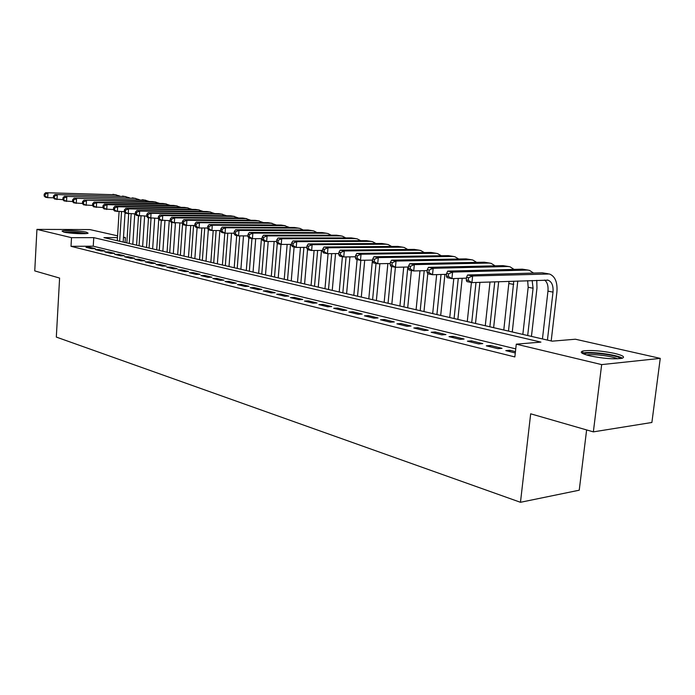 <?xml version="1.0" encoding="UTF-8"?>
<svg xmlns="http://www.w3.org/2000/svg" width="695" height="695" viewBox="0 0 695 695"><rect width="100%" height="100%" fill="white"/><g stroke="black" fill="none" stroke-linecap="round" stroke-linejoin="round"><path stroke-width="1.04" d="M589.812 355.831C581.619 353.755 579.317 352.148 582.879 351.01C590.628 349.906 601.201 350.706 614.606 353.39C623.163 355.501 625.561 357.143 621.817 358.342C613.807 359.402 603.138 358.559 589.812 355.831M63.818 232.095L62.055 231.096C63.193 229.949 80.49 230.705 86.258 232.13L88.109 233.164C87.014 234.302 69.474 233.537 63.818 232.095M586.623 429.927L579.239 490.201L520.468 502.294L56.312 337.075L59.605 278.07L34.75 270.902L36.939 229.393L89.837 229.567L117.585 235.831M123.502 237.169L125.387 237.594L123.475 237.594M125.074 242.503L125.387 237.594M117.472 237.603L103.946 237.629L552.099 341.167L575.408 339.221L660.25 358.377L601.661 364.606L516.281 344.164L540.918 342.105L93.755 237.638L71.498 237.673L36.939 229.393M601.661 364.606L593.356 431.873L651.884 422.482L660.25 358.377M515.447 351.627L509.887 350.263L505.786 350.619L515.29 352.964M486.309 345.832L497.933 348.69L502.025 348.334L490.409 345.485L486.309 345.832M467.396 341.176L478.681 343.947L482.773 343.617L471.497 340.854L467.396 341.176M449.022 336.649L459.986 339.351L464.078 339.038L453.114 336.345L449.022 336.649M431.161 332.253L441.82 334.877L445.903 334.582L435.244 331.967L431.161 332.253M413.794 327.979L424.159 330.525L428.242 330.247L417.869 327.71L413.794 327.979M396.897 323.818L406.975 326.303L411.058 326.033L400.972 323.566L396.897 323.818M380.452 319.769L390.26 322.185L394.334 321.941L384.517 319.526L380.452 319.769M364.441 315.825L373.997 318.18L378.054 317.945L368.498 315.608L364.441 315.825M348.855 311.994L358.16 314.279L362.208 314.062L352.904 311.777L348.855 311.994M333.669 308.25L342.731 310.483L346.77 310.283L337.701 308.059L333.669 308.25M318.866 304.61L327.701 306.782L331.732 306.591L322.888 304.427L318.866 304.61M304.436 301.057L313.054 303.176L317.068 302.994L308.45 300.883L304.436 301.057M290.371 297.599L298.772 299.667L302.777 299.493L294.367 297.434L290.371 297.599M276.645 294.22L284.837 296.235L288.833 296.079L280.632 294.063L276.645 294.22M263.257 290.918L271.25 292.89L275.229 292.743L267.228 290.779L263.257 290.918M250.183 287.704L257.993 289.624L261.954 289.485L254.144 287.574L250.183 287.704M237.421 284.559L245.048 286.436L248.992 286.314L241.365 284.437L237.421 284.559M224.963 281.492L232.408 283.325L236.343 283.204L228.89 281.379L224.963 281.492M212.792 278.495L220.063 280.285L223.981 280.181L216.701 278.391L212.792 278.495M200.89 275.567L207.996 277.322L211.905 277.218L204.79 275.472L200.89 275.567M189.266 272.709L196.207 274.421L200.099 274.325L193.149 272.622L189.266 272.709M177.903 269.912L184.688 271.58L188.562 271.493L181.76 269.825L177.903 269.912M166.783 267.175L173.42 268.809L177.277 268.73L170.631 267.097L166.783 267.175M155.915 264.5L162.404 266.098L166.244 266.029L159.737 264.43L155.915 264.5M145.272 261.876L151.632 263.44L155.454 263.379L149.086 261.815L145.272 261.876M134.865 259.313L141.085 260.851L144.89 260.79L138.661 259.261L134.865 259.313M124.674 256.811L130.764 258.305L134.552 258.253L128.453 256.759L124.674 256.811M114.701 254.353L120.661 255.821L124.431 255.777L118.454 254.309L114.701 254.353M104.928 251.946L110.766 253.388L114.519 253.345L108.672 251.911L104.928 251.946M95.354 249.592L101.079 250.999L104.815 250.965L99.081 249.557L95.354 249.592M515.751 348.873L93.243 246.186L71.012 246.325L514.847 356.935L516.281 344.164M85.98 247.281L91.584 248.662L95.302 248.636L89.69 247.255L85.98 247.281M593.356 431.873L530.676 413.812L520.468 502.294M71.012 246.325L71.498 237.673M93.243 246.186L93.755 237.638M89.638 248.185L89.69 247.255M99.029 250.495L99.081 249.557M108.611 252.858L108.672 251.911M118.393 255.265L118.454 254.309M128.393 257.723L128.453 256.759M138.592 260.234L138.661 259.261M149.017 262.797L149.086 261.815M159.676 265.421L159.737 264.43M170.562 268.105L170.631 267.097M181.69 270.841L181.76 269.825M193.071 273.648L193.149 272.622M204.712 276.514L204.79 275.472M216.623 279.442L216.701 278.391M228.811 282.439L228.89 281.379M241.287 285.515L241.365 284.437M254.057 288.66L254.144 287.574M267.141 291.874L267.228 290.779M280.537 295.175L280.632 294.063M294.272 298.555L294.367 297.434M308.354 302.021L308.45 300.883M322.793 305.574L322.888 304.427M337.596 309.223L337.701 308.059M352.791 312.959L352.904 311.777M368.385 316.798L368.498 315.608M384.396 320.743L384.517 319.526M400.85 324.791L400.972 323.566M417.747 328.952L417.869 327.71M435.122 333.226L435.244 331.967M452.984 337.622L453.114 336.345M471.358 342.149L471.497 340.854M490.262 346.805L490.409 345.485M509.73 351.592L509.887 350.263M125.048 212.766L123.189 242.069M117.281 240.705L119.097 211.636M119.653 241.252L121.512 211.671M62.854 199.647L54.662 199.057L53.376 197.788L54.314 197.979L54.419 196.155L53.48 195.973L53.376 197.788L47.694 197.658L45.392 197.198L44.106 195.947L45.027 196.129L45.123 194.322L44.202 194.14L44.106 195.947M44.202 194.14L45.635 192.706L116.161 194.817M45.635 192.706L115.309 194.756L119.722 196.016M45.123 194.322L47.938 193.158L47.694 197.658L45.027 196.129M64.713 232.286C70.933 231.843 77.588 232.226 84.686 233.451L85.381 233.633M80.542 233.711L69.526 232.99M86.467 233.537L86.111 233.459C78.465 232.113 70.977 231.643 63.645 232.052M583.965 354.103C586.154 351.123 618.854 355.119 620.4 358.585M617.568 358.811C612.451 356.101 592.123 353.616 586.623 354.997M622.355 358.194C617.577 354.702 589.395 351.097 582.757 353.086L582.193 353.251M134.769 213.869L132.806 244.292M126.838 242.911L128.697 213.791M129.253 243.476L131.155 213.825M53.48 195.973L54.905 194.513L125.812 196.581M54.905 194.513L124.961 196.52L129.426 197.806M54.419 196.155L57.259 194.974L57.007 199.526L54.314 197.979M144.63 216.076L142.623 246.56M136.585 245.17L138.496 215.841M139.052 245.735L140.998 216.032M72.532 201.55L64.122 200.951L62.854 199.674L63.81 199.865L63.914 198.023L62.958 197.84L62.854 199.674M62.958 197.84L64.383 196.364L135.673 198.379M64.383 196.364L134.821 198.327L139.339 199.639M63.914 198.023L66.781 196.833L66.529 201.428L63.81 199.865M154.69 218.334L152.639 248.88M146.541 247.463L148.495 217.848M149.06 248.046L151.041 218.299M82.427 203.496L73.8 202.888L72.532 201.602L73.514 201.802L73.618 199.934L72.636 199.743L72.532 201.602M72.636 199.743L74.061 198.249L145.742 200.221M74.061 198.249L144.881 200.16L149.451 201.507M73.618 199.934L76.519 198.727L76.25 203.383L73.514 201.802M164.95 220.654L162.865 251.243M156.696 249.809L158.755 219.255M159.268 250.409L161.301 220.411M92.539 205.477L83.678 204.869L82.418 203.574L83.426 203.774L83.53 201.889L82.531 201.698L82.418 203.574M82.531 201.698L83.956 200.177L152.561 201.567L156.019 202.097M83.956 200.177L155.15 202.037L159.78 203.418M83.53 201.889L86.458 200.673L86.189 205.373L83.426 203.774M175.435 223.026L173.307 253.649M167.069 252.207L169.241 220.689M169.702 252.815L171.795 222.513M102.877 207.51L93.782 206.893L92.531 205.59L93.556 205.79L93.669 203.887L92.644 203.687L92.531 205.59M92.644 203.687L94.068 202.149L163.004 203.479L166.513 204.017M94.068 202.149L96.631 202.653L165.645 203.956L170.327 205.364M93.669 203.887L96.631 202.653L96.344 207.405L93.556 205.79M186.147 225.388L183.975 256.116M177.668 254.657L179.883 223.06M180.352 255.273L182.568 223.781M113.459 209.586L104.111 208.96L102.869 207.649L103.92 207.857L104.033 205.928L102.99 205.729L102.869 207.649M102.99 205.729L104.406 204.174L173.663 205.425L177.234 205.981M104.406 204.174L107.021 204.678L176.365 205.92L181.108 207.362M104.033 205.928L107.021 204.678L106.735 209.482L103.92 207.857M197.111 227.578L194.861 258.636M188.484 257.159L190.751 225.493M191.229 257.793L193.549 225.51M124.275 211.706L114.675 211.072L113.441 209.751L114.519 209.96L114.632 208.022L113.563 207.805L113.441 209.751M113.563 207.805L114.979 206.233L184.557 207.414L188.197 207.979M114.979 206.233L117.655 206.754L187.32 207.918L192.115 209.395M114.632 208.022L117.655 206.754L117.351 211.61L114.519 209.96M208.326 229.48L205.998 261.207M199.543 259.713L201.854 227.986M202.349 260.364L204.712 227.995M135.343 213.878L125.482 213.235L124.257 211.905L125.352 212.123L125.482 210.159L124.388 209.942L124.257 211.905M124.388 209.942L125.795 208.344L195.695 209.456L199.396 210.029M125.795 208.344L128.532 208.874L198.518 209.968L203.366 211.48M125.482 210.159L128.532 208.874L128.219 213.791L125.352 212.123M219.863 230.566L217.37 263.831M210.846 262.328L213.2 230.549M213.713 262.988L216.128 230.558M146.671 216.102L136.541 215.45L135.325 214.103L136.446 214.329L136.576 212.34L135.456 212.123L135.325 214.103M135.456 212.123L136.863 210.498L207.075 211.532L210.846 212.114M136.863 210.498L139.669 211.045L209.96 212.062L214.868 213.608M136.576 212.34L139.669 211.045L139.339 216.015L136.446 214.329M231.548 233.19L229.003 266.515M222.4 264.995L224.806 233.129M225.328 265.672L227.795 233.181M158.278 218.369L147.853 217.717L146.654 216.362L147.8 216.588L147.939 214.581L146.793 214.355L146.654 216.362M146.793 214.355L148.183 212.705L218.708 213.66L222.548 214.251M148.183 212.705L151.058 213.269L221.662 214.199L226.631 215.789M147.939 214.581L151.058 213.269L150.728 218.291L147.8 216.588M243.493 235.883L240.887 269.269M234.206 267.723L236.691 235.509M237.204 268.418L239.723 235.883M170.153 220.697L159.442 220.037L158.251 218.673L159.424 218.908L159.563 216.875L158.391 216.64L158.251 218.673M158.391 216.64L159.78 214.972L230.61 215.832L234.519 216.44M159.78 214.972L162.726 215.546L233.633 216.388L238.663 218.013M159.563 216.875L162.726 215.546L162.378 220.628L159.424 218.908M255.708 238.654L253.049 272.075M246.291 270.511L248.853 237.864M249.357 271.224L251.938 238.559M182.325 223.078L171.3 222.417L170.127 221.036L171.335 221.279L171.474 219.22L170.275 218.977L170.127 221.036M170.275 218.977L171.656 217.283L242.79 218.065L246.768 218.682M171.656 217.283L174.671 217.874L245.874 218.63L250.973 220.298M171.474 219.22L174.671 217.874L174.315 223.017L171.335 221.279M268.201 241.504L265.49 274.951M258.653 273.37L261.433 238.637M261.78 274.091L264.447 241.069M194.791 225.51L186.538 225.467L183.454 224.85L182.299 223.46L183.532 223.703L183.68 221.618L182.446 221.375L182.299 223.46M182.446 221.375L183.819 219.655L255.247 220.341L259.305 220.975M183.819 219.655L186.903 220.263L258.41 220.914L263.561 222.635M183.68 221.618L186.903 220.263L186.538 225.467L183.532 223.703M280.988 244.379L278.217 277.887M271.293 276.289L274.143 241.478M274.508 277.036L277.279 243.285M207.579 228.012L199.065 227.977L195.903 227.343L194.765 225.945L196.025 226.196L196.181 224.085L194.913 223.833L194.765 225.945M194.913 223.833L196.277 222.087L268.001 222.669L272.136 223.312M196.277 222.087L199.448 222.704L271.232 223.26L276.454 225.024M196.181 224.085L199.448 222.704L199.065 227.977L196.025 226.196M294.107 247.003L291.248 280.902M284.238 279.286L287.148 244.397M287.522 280.042L290.51 244.371M220.68 230.566L211.905 230.54L208.665 229.897L207.544 228.481L208.839 228.742L208.995 226.613L207.701 226.353L207.544 228.481M207.701 226.353L209.056 224.581L281.058 225.058L285.271 225.719M209.056 224.581L212.296 225.215L284.368 225.666L289.65 227.482M208.995 226.613L212.296 225.215L211.905 230.54L208.839 228.742M307.555 249.453L304.592 283.986M297.495 282.344L300.466 247.394M300.857 283.117L303.906 247.368M234.128 233.19L225.067 233.181L221.74 232.512L220.645 231.096L221.974 231.357L222.131 229.202L220.802 228.933L220.645 231.096M220.802 228.933L222.148 227.135L294.428 227.5L298.728 228.177M222.148 227.135L225.475 227.786L297.825 228.125L299.936 228.394L303.168 229.993M222.131 229.202L225.475 227.786L225.067 233.181L221.974 231.357M321.472 250.417L318.258 287.139M311.065 285.48L314.097 250.487M314.514 286.279L317.632 250.452M247.915 235.883L238.567 235.883L235.162 235.205L234.076 233.772L235.44 234.041L235.614 231.852L234.25 231.583L234.076 233.772M234.25 231.583L235.579 229.758L308.128 230.01L312.507 230.697M235.579 229.758L238.993 230.419L311.603 230.644L313.723 230.914L317.016 232.564M235.614 231.852L238.993 230.419L238.567 235.883L235.44 234.041M335.537 253.588L332.253 290.371M324.973 288.694L328.066 253.675M328.5 289.511L331.689 253.632M262.067 238.637L252.424 238.663L248.923 237.959L247.863 236.517L249.262 236.795L249.436 234.58L248.037 234.302L247.863 236.517M248.037 234.302L249.357 232.443L322.159 232.573L326.633 233.277M249.357 232.443L252.858 233.129L325.72 233.225L327.849 233.494L331.202 235.205M249.436 234.58L252.858 233.129L252.424 238.663L249.262 236.795M349.95 256.855L346.596 293.69M339.221 291.987L342.4 256.681M342.835 292.821L346.093 256.907M276.601 241.469L266.637 241.504L263.049 240.783L262.015 239.332L263.448 239.619L263.631 237.377L262.197 237.091L262.015 239.332M262.197 237.091L263.501 235.205L336.545 235.205L341.115 235.918M263.501 235.205L267.097 235.9L340.203 235.874L342.331 236.144L345.745 237.907M263.631 237.377L267.097 235.9L266.637 241.504L263.448 239.619M364.719 260.225L361.296 297.086M353.825 295.358L357.108 259.626M357.525 296.218L360.853 260.295M291.526 244.371L281.24 244.432L277.548 243.693L276.541 242.225L278.017 242.52L278.2 240.244L276.723 239.957L276.541 242.225M276.723 239.957L278.017 238.029L351.296 237.898L355.962 238.628M278.017 238.029L281.71 238.75L355.049 238.585L357.178 238.854L360.662 240.687M278.2 240.244L281.71 238.75L281.24 244.432L278.017 242.52M379.87 263.7L376.369 300.57M368.793 298.815L372.433 260.095M372.598 299.693L376.021 263.414M306.86 247.342L296.226 247.429L292.447 246.673L291.457 245.196L292.977 245.491L293.168 243.198L291.648 242.894L291.457 245.196M291.648 242.894L292.925 240.939L366.43 240.67L371.191 241.417M292.925 240.939L296.713 241.678L370.27 241.365L372.416 241.634L375.952 243.537M293.168 243.198L296.713 241.678L296.226 247.429L292.977 245.491M395.394 267.288L391.832 304.141M384.153 302.368L387.871 263.544M388.053 303.272L391.589 266.524M322.628 250.4L311.629 250.513L307.746 249.74L306.79 248.245L308.345 248.558L308.545 246.221L306.99 245.917L306.79 248.245M306.99 245.917L308.241 243.928L381.955 243.502L386.82 244.266M308.241 243.928L312.133 244.683L385.899 244.223L388.036 244.492L391.641 246.464M308.545 246.221L312.133 244.683L311.629 250.513L308.345 248.558M411.379 270.494L407.696 307.807M399.912 306.009L403.717 267.115M403.917 306.929L407.835 267.019M338.83 253.545L327.467 253.684L323.462 252.884L322.541 251.382L324.139 251.703L324.348 249.34L322.749 249.018L322.541 251.382M322.749 249.018L323.983 246.994L397.887 246.421L402.857 247.203M323.983 246.994L327.988 247.776L401.936 247.159L404.082 247.42L407.748 249.47M324.348 249.34L327.988 247.776L327.467 253.684L324.139 251.703M446.546 274.325L432.525 274.725L427.764 273.769L423.976 311.568M416.088 309.744L419.971 270.798M420.197 310.691L424.211 270.685M355.501 256.768L343.738 256.942L339.629 256.125L338.734 254.605L340.376 254.935L340.593 252.537L338.952 252.215L338.734 254.605M338.952 252.215L340.159 250.157L414.246 249.409L419.32 250.209M340.159 250.157L344.277 250.956L418.399 250.165L420.544 250.435L424.289 252.563M340.593 252.537L344.277 250.956L343.738 256.942L340.376 254.935M444.922 274.369L440.691 315.426M432.69 313.584L436.66 274.603M436.912 314.557L441.012 274.482M372.65 260.086L360.479 260.295L356.248 259.452L355.397 257.923L357.082 258.262L357.308 255.83L355.614 255.499L355.397 257.923M355.614 255.499L356.804 253.397L431.048 252.476L436.234 253.301M356.804 253.397L361.044 254.231L435.313 253.258L437.468 253.527L441.264 255.743M357.308 255.83L361.044 254.231L360.479 260.295L357.082 258.262M462.184 278.278L457.866 319.396M449.743 317.519L453.8 278.547M454.078 318.519L458.274 278.408M390.312 263.501L377.706 263.744L373.354 262.875L372.537 261.337L374.275 261.685L374.509 259.218L372.763 258.879L372.537 261.337M372.763 258.879L373.927 256.742L448.301 255.63L453.618 256.472M373.927 256.742L378.288 257.593L452.697 256.438L454.843 256.698L458.717 259.009M374.509 259.218L378.288 257.593L377.706 263.744L374.275 261.685M479.915 282.335L475.502 323.47M467.266 321.568L471.418 282.509M471.723 322.602L476.005 282.465M408.495 267.002L395.438 267.297L390.964 266.402L390.182 264.847L391.971 265.203L392.215 262.71L390.416 262.354L390.182 264.847M390.416 262.354L391.554 260.182L466.05 258.879L471.479 259.739M391.554 260.182L396.046 261.051L470.558 259.704L472.704 259.965L476.648 262.363M392.215 262.71L396.046 261.051L395.438 267.297L391.971 265.203M498.671 281.675L493.632 327.658M485.275 325.729L490.018 281.979M489.853 326.789L494.762 281.814M427.234 270.616L413.707 270.954L409.086 270.034L408.347 268.47L410.198 268.835L410.45 266.298L408.599 265.933L408.347 268.47M408.599 265.933L409.711 263.718L484.285 262.215L489.853 263.092M409.711 263.718L414.333 264.621L488.924 263.058L491.078 263.318L495.083 265.829M410.45 266.298L414.333 264.621L413.707 270.954L410.198 268.835M517.784 280.997L512.276 331.967M503.788 330.012L509.053 281.31M508.505 331.098L513.77 281.145M427.329 269.625L427.069 272.197L428.971 272.57L429.232 269.999L427.329 269.625L428.407 267.366L503.05 265.646L508.749 266.55M428.407 267.366L433.176 268.296L507.819 266.515L509.974 266.776L514.039 269.391M429.232 269.999L433.176 268.296L432.525 274.725L428.971 272.57M427.069 272.197L427.764 273.769M536.757 280.328L536.974 288.06L531.449 336.397M522.84 334.408L528.174 287.27L527.653 280.65M527.687 335.529L533.074 288.225L532.153 280.493M466.467 278.148L451.915 278.608L447.015 277.626L446.372 276.037L448.327 276.428L448.605 273.821L446.642 273.43L446.372 276.037M446.642 273.43L447.684 271.128L522.353 269.173L528.191 270.103M447.684 271.128L452.593 272.084L527.27 270.068L529.416 270.329L533.552 273.057M448.605 273.821L452.593 272.084L451.915 278.608L448.327 276.428M466.545 277.357L466.267 279.998L468.291 280.406L468.578 277.748L466.545 277.357L467.561 275.003L472.626 275.993L549.432 273.986C555.123 276.297 557.616 282.283 556.912 291.943L551.187 340.958M542.439 338.934L547.964 291.136C548.424 286.001 547.33 282.309 544.68 280.05M547.425 340.09L553.003 292.117C553.472 285.697 551.821 281.71 548.042 280.163L471.922 282.613L466.858 281.597L466.267 279.998M467.561 275.003L542.23 272.805L548.216 273.761M468.578 277.748L472.626 275.993L471.922 282.613L468.291 280.406M112.92 194.322L115.309 194.756M122.528 196.077L124.961 196.52M132.337 197.867L134.821 198.327M142.345 199.7L144.881 200.16M152.561 201.567L155.15 202.037M163.004 203.479L165.645 203.956M173.663 205.425L176.365 205.92M184.557 207.414L187.32 207.918M195.695 209.456L198.518 209.968M207.075 211.532L209.96 212.062M218.708 213.66L221.662 214.199M230.61 215.832L233.633 216.388M242.79 218.065L245.874 218.63M255.247 220.341L258.41 220.914M268.001 222.669L271.232 223.26M281.058 225.058L284.368 225.666M294.428 227.5L297.825 228.125M308.128 230.01L311.603 230.644M322.159 232.573L325.72 233.225M336.545 235.205L340.203 235.874M351.296 237.898L355.049 238.585M366.43 240.67L370.27 241.365M381.955 243.502L385.899 244.223M397.887 246.421L401.936 247.159M414.246 249.409L418.399 250.165M431.048 252.476L435.313 253.258M448.301 255.63L452.697 256.438M466.05 258.879L470.558 259.704M484.285 262.215L488.924 263.058M508.949 283.508L513.701 284.437M503.05 265.646L507.819 266.515M528.174 287.27L533.074 288.225M522.353 269.173L527.27 270.068M547.964 291.136L553.003 292.117M542.23 272.805L547.286 273.734M582.879 351.01L582.627 353.121M547.226 280.007L548.042 280.163"/></g></svg>
